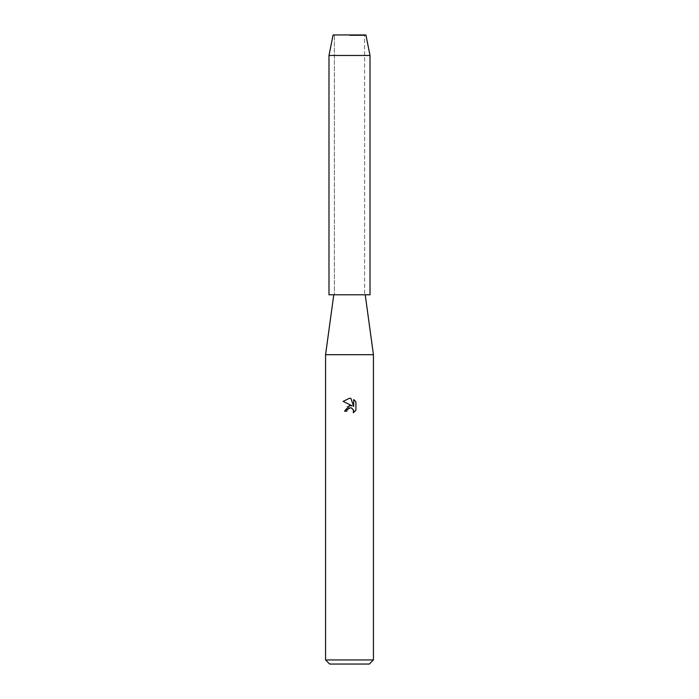 <?xml version="1.0" encoding="UTF-8"?>
<svg xmlns="http://www.w3.org/2000/svg" width="699" height="699" viewBox="0 0 699 699"><rect width="100%" height="100%" fill="white"/><g stroke="black" fill="none" stroke-linecap="round" stroke-linejoin="round"><path stroke-width="0.52" stroke-dasharray="3.5 2.62" d="M349.5 35.518L364.633 35.518L349.5 35.518M370.016 294.795L349.5 294.795L364.633 294.795L364.633 35.518L365.909 34.95L333.091 34.95L365.909 34.95L364.633 35.518L364.633 294.795L349.5 294.795L365.228 294.795L328.984 294.795M373.432 354.69L325.568 354.69M373.432 659.943L325.568 659.943M369.334 664.05L329.666 664.05M347.036 409.972L348.993 408.006M355.905 410.287L355.905 401.794M343.104 401.401L352.244 405.909L346.975 406.547L344.546 411.23L346.809 411.23M351.073 407.875L353.642 410.654M353.685 399.548L353.685 406.434L350.889 398.395M370.016 55.466L328.984 55.466M334.367 35.518L334.367 294.795L334.367 35.518L333.091 34.95L334.367 35.518"/><path stroke-width="1.05" d="M365.909 34.95L333.091 34.95L365.909 34.95L370.016 55.466L370.016 294.795L328.984 294.795L328.984 55.466L370.016 55.466M333.773 294.795L325.568 354.69L373.432 354.69L373.432 659.943L325.568 659.943L329.666 664.05L369.334 664.05L373.432 659.943M353.642 410.654L353.327 412.751L355.896 410.287L353.327 412.751L353.432 409.894L351.571 408.033L350.251 407.77L347.176 409.675L346.809 411.23L344.546 411.23L349.5 405.569L352.244 405.909L343.104 401.401L349.5 398.247L350.889 398.395L353.685 406.434L353.685 399.548L355.896 401.794L353.677 399.548M355.905 401.794L355.905 410.287M346.809 411.23L347.036 409.972M348.993 408.006L351.073 407.875M350.889 398.395L349.71 398.247M349.5 398.247L343.104 401.401M365.228 294.795L373.432 354.69M325.568 354.69L325.568 659.943M333.091 34.95L328.984 55.466"/></g></svg>
